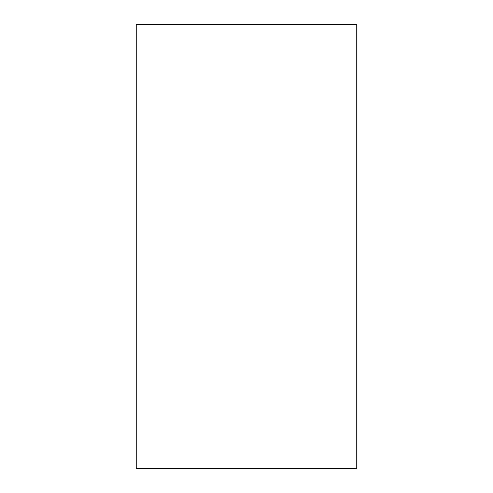 <?xml version="1.0" encoding="UTF-8"?>
<svg xmlns="http://www.w3.org/2000/svg" width="493" height="493" viewBox="0 0 493 493"><rect width="100%" height="100%" fill="white"/><g stroke="black" fill="none" stroke-linecap="round" stroke-linejoin="round"><path stroke-width="0.74" d="M136.234 24.65L136.234 468.35L356.766 468.35L356.766 24.65L136.234 24.65"/></g></svg>

